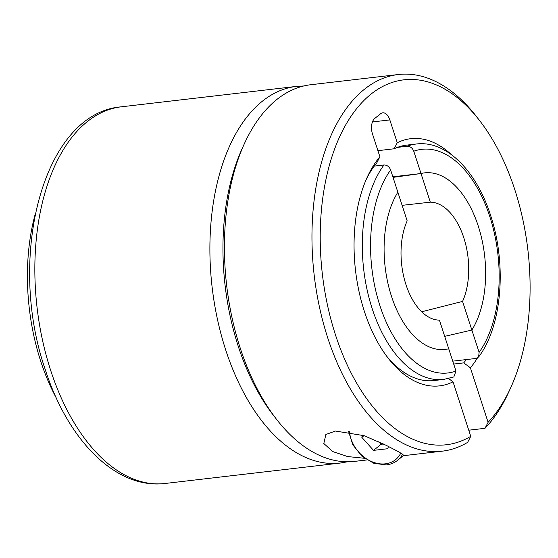 <?xml version="1.0" encoding="UTF-8"?>
<svg xmlns="http://www.w3.org/2000/svg" width="558" height="558" viewBox="0 0 558 558"><rect width="100%" height="100%" fill="white"/><g stroke="black" fill="none" stroke-linecap="round" stroke-linejoin="round"><path stroke-width="0.84" d="M56.511 398.419A159.972 90.124 -96.6 0 1 35.084 214.586M392.846 176.802L421.004 173.517A88.875 50.067 -96.6 0 1 424.575 172.868A88.875 50.067 -96.6 0 1 479.183 229.017A88.875 50.067 -96.6 0 1 471.866 330.057L462.561 301.411L421.674 311.769M452.754 361.159L476.044 358.445L478.625 356.974L479.113 352.349L471.866 330.057A88.875 50.067 -96.6 0 0 479.183 229.017A88.875 50.067 -96.6 0 0 424.575 172.868A88.875 50.067 -96.6 0 0 421.004 173.517L413.764 151.225C412.418 147.926 410.2 146.273 407.103 146.266L397.38 147.396M455.97 371.063L448.723 348.771A88.875 50.067 -96.6 0 1 445.158 349.42A88.875 50.067 -96.6 0 1 390.544 293.278A88.875 50.067 -96.6 0 1 397.861 192.231L390.621 169.946A112.577 63.424 83.4 0 0 379.9 305.596A112.577 63.424 83.4 0 0 455.97 371.063L453.842 376.929M374.237 166.11L383.96 164.98C387.05 164.987 389.268 166.64 390.621 169.946M370.61 94.448A183.673 103.474 83.4 0 0 332.924 326.583A183.673 103.474 83.4 0 0 470.743 436.342L467.646 442.348A189.601 106.815 -96.6 0 1 442.236 451.171A189.601 106.815 -96.6 0 1 319.469 307.109A189.601 106.815 -96.6 0 1 363.99 89.601A189.601 106.815 -96.6 0 1 398.328 74.521A189.601 106.815 -96.6 0 1 476.567 116.664L479.671 120.661A183.673 103.474 83.4 0 0 370.61 94.448M365.874 458.418L347.592 456.549L332.735 451.561L323.814 443.512L325.872 434.487L335.456 431.048L364.109 435.672L386.415 445.43L399.472 452.231L403.79 455.3L397.582 460.315C394.429 462.854 390.712 464.382 386.443 464.898L373.881 463.335L361.877 456.193L352.851 444.845L348.617 431.585M398.328 74.521L310.806 84.725A189.601 106.815 83.4 0 0 276.468 99.798A189.601 106.815 83.4 0 0 244.355 143.734A189.601 106.815 83.4 0 0 276.468 419.232A189.601 106.815 83.4 0 0 354.714 461.368L366.913 459.952M448.597 378.554L453.026 381.825A124.427 70.099 -96.6 0 1 388.201 358.215A124.427 70.099 -96.6 0 1 367.129 177.416A124.427 70.099 -96.6 0 1 379.9 156.77L376.817 162.81A118.498 66.758 83.4 0 0 366.083 179.774M386.645 356.157A118.498 66.758 83.4 0 0 433.998 380.549L443.722 379.412A118.498 66.758 -96.6 0 1 369.815 300.762A118.498 66.758 -96.6 0 1 383.96 164.98M377.919 150.667L394.171 148.777L397.261 142.736L389.84 119.914A11.851 6.675 83.4 0 0 382.683 112.821A11.851 6.675 83.4 0 0 380.542 113.762L374.753 118.442A11.851 6.675 83.4 0 0 372.486 133.948L379.9 156.77M488.097 422.308A183.673 103.474 83.4 0 0 510.786 387.552L508.68 392.162A189.601 106.815 -96.6 0 1 485 428.314L488.097 422.308L470.38 367.785L463.74 362.881A118.498 66.758 83.4 0 0 466.321 359.582M407.103 146.266A118.498 66.758 -96.6 0 1 416.282 144.013L406.559 145.143A118.498 66.758 83.4 0 0 394.171 148.777M463.74 362.881L453.689 364.053M510.786 387.552A183.673 103.474 83.4 0 0 479.671 120.661M453.026 381.825L470.743 436.342M397.261 142.736A124.427 70.099 -96.6 0 1 451.582 154.761M477.397 358.034A124.427 70.099 -96.6 0 1 470.38 367.785M276.468 419.232L273.364 415.229A183.673 103.474 -96.6 0 1 242.256 148.337L244.355 143.734M485 428.314L468.748 430.204M388.333 446.4L387.915 448.702L373.539 450.376L361.849 437.353L362.275 435.052M373.539 450.376L381.065 444.294L383.555 444.008M381.065 444.294L378.729 441.692M363.983 435.631L361.849 437.353M448.723 348.771A88.875 50.067 -96.6 0 1 445.158 349.42A88.875 50.067 -96.6 0 1 390.544 293.278A88.875 50.067 -96.6 0 1 397.861 192.231L407.173 220.884A59.253 33.382 -96.6 0 0 405.938 284.538A59.253 33.382 -96.6 0 0 439.418 320.125L448.723 348.771M402.123 205.337L430.316 202.17A59.253 33.382 -96.6 0 1 463.796 237.75A59.253 33.382 -96.6 0 1 462.561 301.411M430.316 202.17L421.004 173.517L393.034 177.374M444.691 336.355L471.866 330.057M479.113 352.349A112.577 63.424 83.4 0 0 489.833 216.699A112.577 63.424 83.4 0 0 413.764 151.225M165.084 483.479C115.673 489.603 67.56 439.871 45.072 368.998C6.738 257.789 42.561 113.351 121.177 106.829A189.601 106.815 83.4 0 0 50.555 370.017A189.601 106.815 83.4 0 0 165.084 483.479L340.122 463.07A189.601 106.815 -96.6 0 1 225.599 349.608A189.601 106.815 -96.6 0 1 296.221 86.427L303.789 85.967M372.437 121.944L389.84 119.914M402.736 454.038A32.587 25.361 51 0 1 397.582 460.315M349.475 431.732A30.809 23.98 -129 0 0 385.369 463.831A30.809 23.98 -129 0 0 400.839 452.963M453.849 376.936L443.722 379.412M478.625 356.974C501.816 326.374 506.88 265.58 491.11 217.02C477.195 171.634 446.672 140.086 416.282 144.013M296.221 86.427L121.177 106.829M340.122 463.07L347.599 461.78M442.236 451.171L403.281 455.712"/></g></svg>
